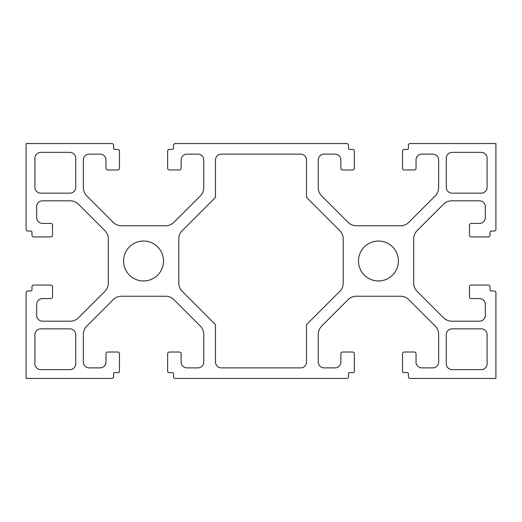 <?xml version="1.0" encoding="UTF-8"?>
<svg xmlns="http://www.w3.org/2000/svg" width="522" height="522" viewBox="0 0 522 522"><rect width="100%" height="100%" fill="white"/><g stroke="black" fill="none" stroke-linecap="round" stroke-linejoin="round"><path stroke-width="0.78" d="M398.416 261A19.966 19.966 0 0 1 378.45 280.966A19.966 19.966 0 0 1 358.483 261A19.966 19.966 0 0 1 378.45 241.033A19.966 19.966 0 0 1 398.416 261M163.516 261A19.966 19.966 0 0 1 143.55 280.966A19.966 19.966 0 0 1 123.584 261A19.966 19.966 0 0 1 143.55 241.033A19.966 19.966 0 0 1 163.516 261M495.9 229.288L495.9 143.55L410.161 143.55A1.762 1.762 0 0 0 408.4 145.312L408.4 148.248A1.174 1.174 0 0 1 407.225 149.422L404.289 149.422A1.762 1.762 0 0 0 402.527 151.184L402.527 168.214A1.762 1.762 0 0 0 404.289 169.976L414.272 169.976A1.762 1.762 0 0 0 416.034 168.214L416.034 159.993A5.872 5.872 0 0 1 421.906 154.12L432.771 154.12A5.872 5.872 0 0 1 438.643 159.993L438.643 187.639A11.745 11.745 0 0 1 435.204 195.939L408.817 222.326A11.745 11.745 0 0 1 400.518 225.765L356.382 225.765A11.745 11.745 0 0 1 348.083 222.326L321.696 195.939A11.745 11.745 0 0 1 318.257 187.639L318.257 159.993A5.872 5.872 0 0 1 324.129 154.12L334.993 154.12A5.872 5.872 0 0 1 340.866 159.993L340.866 168.214A1.762 1.762 0 0 0 342.628 169.976L352.611 169.976A1.762 1.762 0 0 0 354.373 168.214L354.373 151.184A1.762 1.762 0 0 0 352.611 149.422L349.675 149.422A1.174 1.174 0 0 1 348.5 148.248L348.5 145.312A1.762 1.762 0 0 0 346.738 143.55L175.262 143.55A1.762 1.762 0 0 0 173.5 145.312L173.5 148.248A1.174 1.174 0 0 1 172.325 149.422L169.389 149.422A1.762 1.762 0 0 0 167.627 151.184L167.627 168.214A1.762 1.762 0 0 0 169.389 169.976L179.372 169.976A1.762 1.762 0 0 0 181.134 168.214L181.134 159.993A5.872 5.872 0 0 1 187.007 154.12L197.871 154.12A5.872 5.872 0 0 1 203.743 159.993L203.743 187.639A11.745 11.745 0 0 1 200.304 195.939L173.917 222.326A11.745 11.745 0 0 1 165.618 225.765L121.482 225.765A11.745 11.745 0 0 1 113.183 222.326L86.796 195.939A11.745 11.745 0 0 1 83.357 187.639L83.357 159.993A5.872 5.872 0 0 1 89.229 154.12L100.094 154.12A5.872 5.872 0 0 1 105.966 159.993L105.966 168.214A1.762 1.762 0 0 0 107.728 169.976L117.711 169.976A1.762 1.762 0 0 0 119.473 168.214L119.473 151.184A1.762 1.762 0 0 0 117.711 149.422L114.775 149.422A1.174 1.174 0 0 1 113.6 148.248L113.6 145.312A1.762 1.762 0 0 0 111.838 143.55L26.1 143.55L26.1 229.288A1.762 1.762 0 0 0 27.862 231.05L30.798 231.05A1.174 1.174 0 0 1 31.973 232.225L31.973 235.161A1.762 1.762 0 0 0 33.734 236.923L50.764 236.923A1.762 1.762 0 0 0 52.526 235.161L52.526 225.178A1.762 1.762 0 0 0 50.764 223.416L42.543 223.416A5.872 5.872 0 0 1 36.67 217.543L36.67 206.679A5.872 5.872 0 0 1 42.543 200.807L70.189 200.807A11.745 11.745 0 0 1 78.489 204.246L104.876 230.633A11.745 11.745 0 0 1 108.315 238.932L108.315 283.068A11.745 11.745 0 0 1 104.876 291.367L78.489 317.754A11.745 11.745 0 0 1 70.189 321.193L42.543 321.193A5.872 5.872 0 0 1 36.67 315.321L36.67 304.457A5.872 5.872 0 0 1 42.543 298.584L50.764 298.584A1.762 1.762 0 0 0 52.526 296.822L52.526 286.839A1.762 1.762 0 0 0 50.764 285.077L33.734 285.077A1.762 1.762 0 0 0 31.973 286.839L31.973 289.775A1.174 1.174 0 0 1 30.798 290.95L27.862 290.95A1.762 1.762 0 0 0 26.1 292.712L26.1 378.45L111.838 378.45A1.762 1.762 0 0 0 113.6 376.688L113.6 373.752A1.174 1.174 0 0 1 114.775 372.577L117.711 372.577A1.344 1.344 0 0 0 119.473 371.403L119.473 353.786A1.762 1.762 0 0 0 117.711 352.024L107.728 352.024A1.762 1.762 0 0 0 105.966 353.786L105.966 362.007A5.872 5.872 0 0 1 100.094 367.879L89.229 367.879A5.872 5.872 0 0 1 83.357 362.007L83.357 334.361A11.745 11.745 0 0 1 86.796 326.061L113.183 299.674A11.745 11.745 0 0 1 121.482 296.235L165.618 296.235A11.745 11.745 0 0 1 173.917 299.674L200.304 326.061A11.745 11.745 0 0 1 203.743 334.361L203.743 362.007A5.872 5.872 0 0 1 197.871 367.879L187.007 367.879A5.872 5.872 0 0 1 181.134 362.007L181.134 353.786A1.762 1.762 0 0 0 179.372 352.024L169.389 352.024A1.762 1.762 0 0 0 167.627 353.786L167.627 371.403A1.344 1.344 0 0 0 169.389 372.577L172.325 372.577A1.174 1.174 0 0 1 173.5 373.752L173.5 376.688A1.762 1.762 0 0 0 175.262 378.45L346.738 378.45A1.762 1.762 0 0 0 348.5 376.688L348.5 373.752A1.174 1.174 0 0 1 349.675 372.577L352.611 372.577A1.344 1.344 0 0 0 354.373 371.403L354.373 353.786A1.762 1.762 0 0 0 352.611 352.024L342.628 352.024A1.762 1.762 0 0 0 340.866 353.786L340.866 362.007A5.872 5.872 0 0 1 334.993 367.879L324.129 367.879A5.872 5.872 0 0 1 318.257 362.007L318.257 334.361A11.745 11.745 0 0 1 321.696 326.061L348.083 299.674A11.745 11.745 0 0 1 356.382 296.235L400.518 296.235A11.745 11.745 0 0 1 408.817 299.674L435.204 326.061A11.745 11.745 0 0 1 438.643 334.361L438.643 362.007A5.872 5.872 0 0 1 432.771 367.879L421.906 367.879A5.872 5.872 0 0 1 416.034 362.007L416.034 353.786A1.762 1.762 0 0 0 414.272 352.024L404.289 352.024A1.762 1.762 0 0 0 402.527 353.786L402.527 371.403A1.344 1.344 0 0 0 404.289 372.577L407.225 372.577A1.174 1.174 0 0 1 408.4 373.752L408.4 376.688A1.762 1.762 0 0 0 410.161 378.45L495.9 378.45L495.9 292.712A1.762 1.762 0 0 0 494.138 290.95L491.202 290.95A1.174 1.174 0 0 1 490.027 289.775L490.027 286.839A1.762 1.762 0 0 0 488.266 285.077L471.236 285.077A1.762 1.762 0 0 0 469.474 286.839L469.474 296.822A1.762 1.762 0 0 0 471.236 298.584L479.457 298.584A5.872 5.872 0 0 1 485.329 304.457L485.329 315.321A5.872 5.872 0 0 1 479.457 321.193L451.811 321.193A11.745 11.745 0 0 1 443.511 317.754L417.124 291.367A11.745 11.745 0 0 1 413.685 283.068L413.685 238.932A11.745 11.745 0 0 1 417.124 230.633L443.511 204.246A11.745 11.745 0 0 1 451.811 200.807L479.457 200.807A5.872 5.872 0 0 1 485.329 206.679L485.329 217.543A5.872 5.872 0 0 1 479.457 223.416L471.236 223.416A1.762 1.762 0 0 0 469.474 225.178L469.474 235.161A1.762 1.762 0 0 0 471.236 236.923L488.266 236.923A1.762 1.762 0 0 0 490.027 235.161L490.027 232.225A1.174 1.174 0 0 1 491.202 231.05L494.138 231.05A1.762 1.762 0 0 0 495.9 229.288M487.091 158.231L487.091 187.3A5.872 5.872 0 0 1 481.219 193.173L452.15 193.173A5.872 5.872 0 0 1 446.277 187.3L446.277 158.231A5.872 5.872 0 0 1 452.15 152.359L481.219 152.359A5.872 5.872 0 0 1 487.091 158.231M452.15 328.827L481.219 328.827A5.872 5.872 0 0 1 487.091 334.7L487.091 363.769A5.872 5.872 0 0 1 481.219 369.641L452.15 369.641A5.872 5.872 0 0 1 446.277 363.769L446.277 334.7A5.872 5.872 0 0 1 452.15 328.827M75.723 334.7L75.723 363.769A5.872 5.872 0 0 1 69.85 369.641L40.781 369.641A5.872 5.872 0 0 1 34.909 363.769L34.909 334.7A5.872 5.872 0 0 1 40.781 328.827L69.85 328.827A5.872 5.872 0 0 1 75.723 334.7M306.512 324.632L306.512 362.007A5.872 5.872 0 0 1 300.639 367.879L221.361 367.879A5.872 5.872 0 0 1 215.488 362.007L215.488 324.632L182.224 291.367A11.745 11.745 0 0 1 178.785 283.068L178.785 238.932A11.745 11.745 0 0 1 182.224 230.633L215.488 197.368L215.488 159.993A5.872 5.872 0 0 1 221.361 154.12L300.639 154.12A5.872 5.872 0 0 1 306.512 159.993L306.512 197.368L339.776 230.633A11.745 11.745 0 0 1 343.215 238.932L343.215 283.068A11.745 11.745 0 0 1 339.776 291.367L306.512 324.632M40.781 152.359L69.85 152.359A5.872 5.872 0 0 1 75.723 158.231L75.723 187.3A5.872 5.872 0 0 1 69.85 193.173L40.781 193.173A5.872 5.872 0 0 1 34.909 187.3L34.909 158.231A5.872 5.872 0 0 1 40.781 152.359"/></g></svg>
